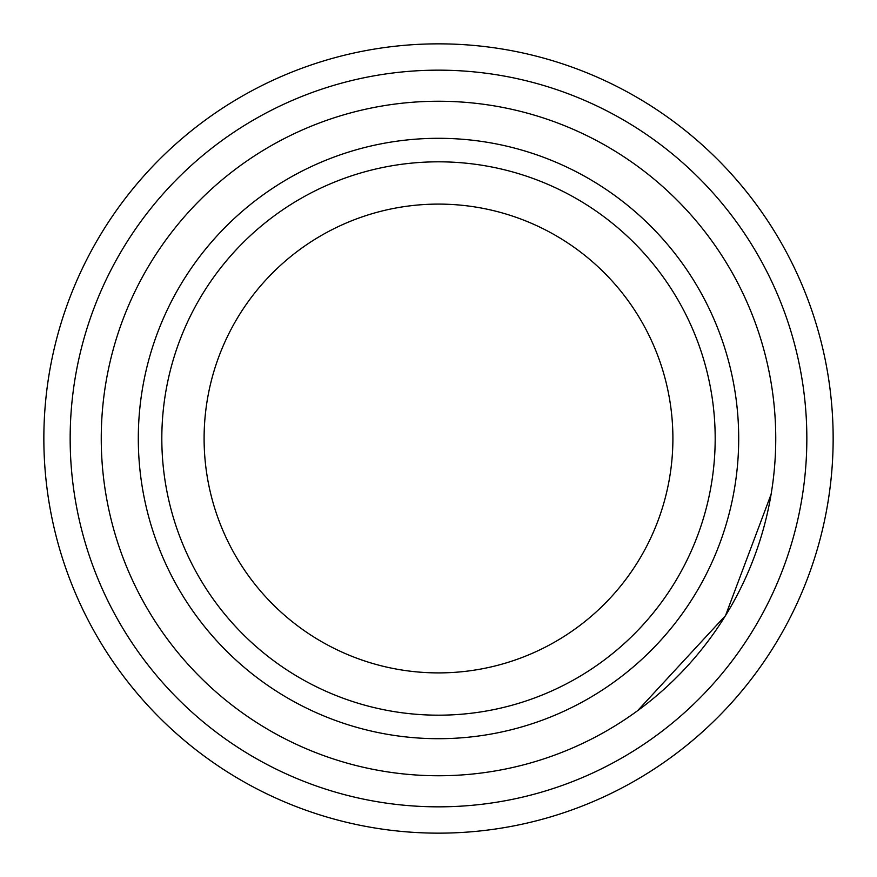 <?xml version="1.0" encoding="UTF-8"?>
<svg xmlns="http://www.w3.org/2000/svg" width="877" height="877" viewBox="0 0 877 877"><rect width="100%" height="100%" fill="white"/><g stroke="black" fill="none" stroke-linecap="round" stroke-linejoin="round"><path stroke-width="1.32" d="M438.5 204.1A234.4 234.4 0 0 1 672.9 438.5A234.4 234.4 0 0 1 438.5 672.9A234.4 234.4 0 0 1 204.1 438.5A234.4 234.4 0 0 1 438.5 204.1M438.5 833.15A394.65 394.65 0 0 1 43.85 438.5A394.65 394.65 0 0 1 438.5 43.85A394.65 394.65 0 0 1 833.15 438.5A394.65 394.65 0 0 1 438.5 833.15M438.5 806.84A368.34 368.34 0 0 1 70.16 438.5A368.34 368.34 0 0 1 438.5 70.16A368.34 368.34 0 0 1 806.84 438.5A368.34 368.34 0 0 1 438.5 806.84M438.5 775.75A337.25 337.25 0 0 1 101.25 438.5A337.25 337.25 0 0 1 438.5 101.25A337.25 337.25 0 0 1 775.75 438.5A337.25 337.25 0 0 1 438.5 775.75M438.5 738.697A300.197 300.197 0 0 1 138.303 438.5A300.197 300.197 0 0 1 438.5 138.303A300.197 300.197 0 0 1 738.697 438.5A300.197 300.197 0 0 1 438.5 738.697M715.183 438.5A276.683 276.683 0 0 1 438.5 715.183A276.683 276.683 0 0 1 161.817 438.5A276.683 276.683 0 0 1 438.5 161.817A276.683 276.683 0 0 1 715.183 438.5M771.102 494.299L725.52 615.577L637.579 710.71"/></g></svg>
